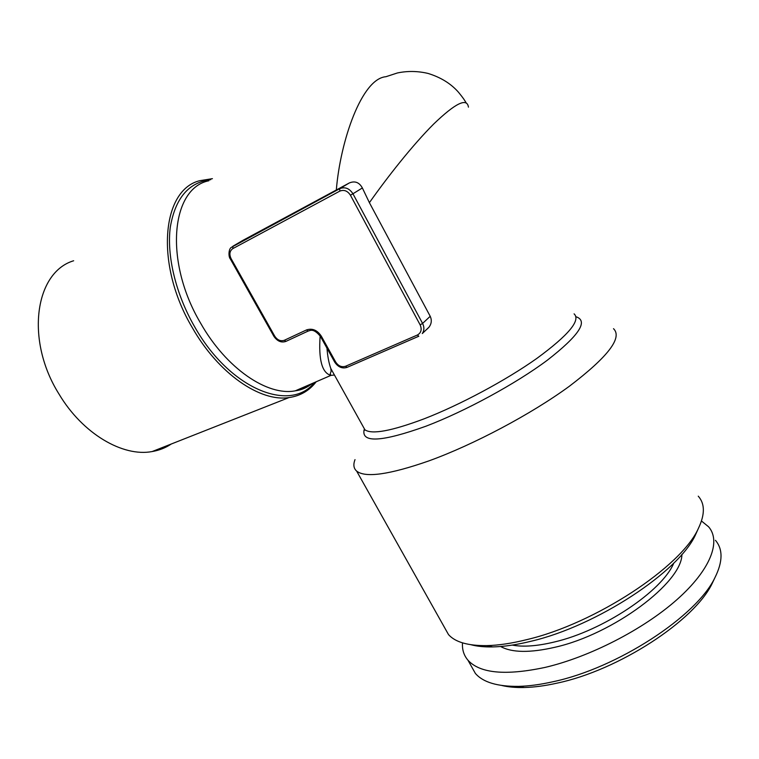 <?xml version="1.0" encoding="UTF-8"?>
<svg xmlns="http://www.w3.org/2000/svg" width="759" height="759" viewBox="0 0 759 759"><rect width="100%" height="100%" fill="white"/><g stroke="black" fill="none" stroke-linecap="round" stroke-linejoin="round"><path stroke-width="1.14" d="M512.23 645.093C523.188 647.152 537.268 646.118 554.459 641.972C602.921 630.786 662.341 591.033 673.812 563.055M500.608 646.497C511.908 652.749 530.076 652.996 555.104 647.228C613.168 634.23 682.17 582.533 681.895 554.393M470.798 665.273L475.362 673.404C483.018 682.313 497.458 686.629 518.691 686.373C529.004 686.108 540.417 684.571 552.922 681.753C616.868 668.375 696.743 616.365 714.969 577.571C722.872 561.688 723.033 549.269 715.452 540.323M462.506 642.864C462.032 649.6 463.844 655.387 467.952 660.197C479.906 673.385 505.608 675.795 545.066 667.408C589.382 657.095 643.271 629.505 676.962 599.619C710.718 569.686 721.268 541.29 708.602 526.803L701.477 521.006M501.955 685.519C508.35 687.037 515.797 687.701 524.279 687.512C534.203 687.265 545.161 685.804 557.153 683.119C618.433 670.349 694.627 620.71 712.246 583.31L714.447 578.671M171.297 443.996C165.623 447.829 159.229 450.353 152.132 451.558C122.92 457.146 82.646 433.844 59.012 394.073C25.009 340.023 35.018 272.196 73.651 260.764M212.425 178.669L199.807 180.68C161.582 189.854 154.789 264.749 192.312 327.67C218.488 373.817 260.394 402.185 289.027 397.564C300.27 395.951 309.33 390.686 316.199 381.758M471.168 644.78C477.183 646.364 484.356 647.076 492.705 646.915C503.995 646.677 516.851 644.77 531.281 641.194C596.735 625.947 679.438 571.451 695.68 534.402L697.587 530.171M444.205 626.943L448.512 634.6C455.248 642.161 467.999 645.833 486.785 645.624C498.483 645.359 511.851 643.357 526.879 639.609C595.084 623.642 681.686 566.622 698.432 528.311C705.045 514.441 704.988 503.729 698.252 496.168M613.519 328.685C622.712 337.651 607.968 356.863 569.288 386.312C531.015 414.281 473.483 444.774 428.844 460.912C389.395 474.66 365.326 478.047 356.635 471.073C353.628 468.426 353.087 464.612 355.013 459.631M334.434 375.022L330.915 375.382C322.044 372.982 318.457 359.823 320.146 335.905M468.436 107.142C467.07 97.446 455.504 103.053 433.731 123.983C412.63 145.064 387.678 176.743 369.396 202.672L430.22 316.304C431.956 320.146 431.548 323.77 428.996 327.186L427.137 329.064M231.106 258.648L274.739 336.171C277.405 340.127 280.612 341.493 284.369 340.26L306.503 329.937C312.31 328.021 317.243 330.089 321.304 336.152L335.677 362.034C338.353 366.037 341.654 367.441 345.592 366.246L417.374 335.023C421.179 332.84 422.099 329.453 420.144 324.88L350.421 195.196C347.546 190.822 344.007 189.465 339.804 191.126L232.88 248.582C229.654 250.878 229.057 254.227 231.106 258.648L230.366 259.009C228.298 256.827 228.497 248.876 231.429 247.311L339.69 188.706L349.282 182.976L336.322 189.997C340.326 140.908 361.73 78.547 385.914 76.716L397.422 72.959C407.507 70.853 417.697 71.004 427.981 73.414C440.723 77.314 450.893 83.594 458.502 92.256C463.844 98.793 464.375 99.932 466.168 102.892M349.282 182.976C354.899 180.651 359.254 182.312 362.366 187.957L369.396 202.672M326.968 348.153C327.594 356.246 328.875 363.03 330.81 368.513L335.231 376.455M336.322 189.997L242.709 240.47L232.88 246.248L232.88 248.582M314.425 382.527C290.526 413.019 229.854 389.481 194.456 326.455C175.708 293.828 166.591 255.612 170.301 227.178C175.31 198.08 188.782 182.245 210.736 179.665M208.877 180.756C171.031 188.213 163.849 261.362 200.594 323.144C226.315 368.665 267.661 396.312 295.289 390.828C301.759 389.728 307.471 387.251 312.433 383.39M576.005 316.731C588.633 320.991 579.07 335.487 547.305 360.231C515.693 383.817 465.191 411.245 426.055 426.169C381.995 441.956 361.341 443.199 364.092 429.888M363.001 426.349L364.927 429.803C371.825 434.679 391.464 431.055 423.835 418.93C459.831 405.021 505.855 380.411 536.945 358.343C568.548 335.108 580.939 320.279 574.098 313.856M339.804 191.126L339.69 188.706C344.937 186.61 349.358 188.308 352.944 193.773L362.366 187.957M350.421 195.196L352.944 193.773L422.583 323.429L430.22 316.304M420.144 324.88L422.583 323.429C424.414 327.148 424.309 330.526 422.298 333.562L428.996 327.186M308.097 331.095L285.868 341.417M308.809 330.782L308.059 331.095C310.08 330.763 313.144 327.603 320.45 336.427L320.431 336.389M418.788 336.237L347.053 367.375L418.807 336.237L417.374 335.023M306.503 329.937L308.059 331.095L285.934 341.389L284.369 340.26M321.304 336.152L320.45 336.427L334.785 362.242M285.934 341.389C281.39 342.954 277.405 341.303 273.961 336.446L274.739 336.171M335.677 362.034L334.814 362.28C338.22 367.176 342.3 368.874 347.053 367.375L345.592 366.246M475.362 673.404L467.952 660.197M524.279 687.512L518.691 686.373M152.132 451.558L289.027 397.564M695.68 534.402L698.432 528.311M364.415 428.873C364.121 430.419 364.292 430.733 364.927 429.803L330.81 368.513L331.133 371.246L330.212 373.845L330.915 375.382L295.289 390.828C301.598 390.012 307.177 387.602 312.015 383.57M230.366 259.009L273.961 336.446M448.512 634.6L356.635 471.073M492.705 646.915L486.785 645.624M712.246 583.31L714.969 577.571"/></g></svg>
